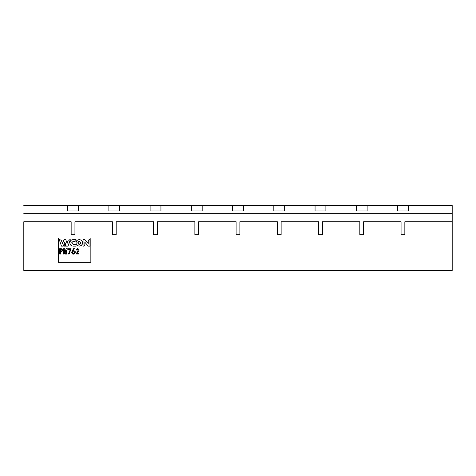 <?xml version="1.0" encoding="UTF-8"?>
<svg xmlns="http://www.w3.org/2000/svg" width="476" height="476" viewBox="0 0 476 476"><rect width="100%" height="100%" fill="white"/><g stroke="black" fill="none" stroke-linecap="round" stroke-linejoin="round"><path stroke-width="0.71" d="M23.8 221.762L23.8 270.469L23.8 221.762L71.156 221.762L23.8 221.762M78.457 205.531L67.634 205.531L67.634 210.939L78.457 210.939L78.457 205.531L108.873 205.531L108.873 210.939L119.696 210.939L119.696 205.531L108.873 205.531L150.113 205.531L150.113 210.939L160.936 210.939L160.936 205.531L150.113 205.531L191.352 205.531L191.352 210.939L202.175 210.939L202.175 205.531L191.352 205.531L232.585 205.531L232.585 210.939L243.415 210.939L243.415 205.531L232.585 205.531L284.648 205.531L284.648 210.939L273.825 210.939L273.825 205.531L243.415 205.531L243.415 210.939L232.585 210.939L232.585 205.531L202.175 205.531L202.175 210.939L191.352 210.939L191.352 205.531L160.936 205.531L160.936 210.939L150.113 210.939L150.113 205.531L119.696 205.531L119.696 210.939L108.873 210.939L108.873 205.531L78.457 205.531L78.457 210.939L67.634 210.939L67.634 205.531L78.457 205.531L23.8 205.531L78.457 205.531M102.429 205.531L84.906 205.531M143.669 205.531L126.14 205.531M184.908 205.531L167.379 205.531M226.142 205.531L208.619 205.531M267.381 205.531L249.858 205.531M239.892 221.762L239.892 234.751L236.108 234.751L236.108 221.762L198.659 221.762L236.108 221.762L236.108 234.751L239.892 234.751L239.892 221.762L277.341 221.762L277.341 234.751L281.132 234.751L281.132 221.762L318.581 221.762L318.581 234.751L322.371 234.751L322.371 221.762L359.82 221.762L359.82 234.751L363.61 234.751L363.61 221.762L401.06 221.762L401.06 234.751L404.844 234.751L404.844 221.762L452.2 221.762L452.2 213.647L23.8 213.647L452.2 213.647L452.2 205.531L408.366 205.531L408.366 210.939L397.543 210.939L397.543 205.531L408.366 205.531L367.127 205.531L367.127 210.939L356.304 210.939L356.304 205.531L367.127 205.531L325.887 205.531L325.887 210.939L315.064 210.939L315.064 205.531L325.887 205.531L273.825 205.531L273.825 210.939L284.648 210.939L284.648 205.531L315.064 205.531L315.064 210.939L325.887 210.939L325.887 205.531L356.304 205.531L356.304 210.939L367.127 210.939L367.127 205.531L397.543 205.531L397.543 210.939L408.366 210.939L408.366 205.531L452.2 205.531L452.2 270.469L452.2 221.762L404.844 221.762L404.844 234.751L401.06 234.751L401.06 221.762L363.61 221.762L363.61 234.751L359.82 234.751L359.82 221.762L322.371 221.762L322.371 234.751L318.581 234.751L318.581 221.762L281.132 221.762L281.132 234.751L277.341 234.751L277.341 221.762L239.892 221.762L277.341 221.762M198.659 221.762L198.659 234.751L194.868 234.751L194.868 221.762L157.419 221.762L194.868 221.762L194.868 234.751L198.659 234.751L198.659 221.762L236.108 221.762M157.419 221.762L157.419 234.751L153.629 234.751L153.629 221.762L116.18 221.762L153.629 221.762L153.629 234.751L157.419 234.751L157.419 221.762L194.868 221.762M116.18 221.762L116.18 234.751L112.39 234.751L112.39 221.762L74.94 221.762L112.39 221.762L112.39 234.751L116.18 234.751L116.18 221.762L153.629 221.762M74.94 221.762L74.94 234.751L71.156 234.751L71.156 221.762L71.156 234.751L74.94 234.751L74.94 221.762L112.39 221.762M90.851 262.353L90.851 238L90.851 262.353L58.381 262.353L90.851 262.353L58.381 262.353L58.381 238L58.381 262.353L58.381 238L90.851 238L58.381 238L90.851 238L90.851 262.353M73.114 241.368L75.101 241.368L76.035 240.481L76.035 239.624L76.035 240.481L75.101 241.368L73.114 241.368L71.578 242.873L73.114 244.378L75.101 244.378L76.035 245.265L76.035 246.122L73.114 246.122C71.12 245.943 70.031 244.86 69.841 242.873C70.031 240.886 71.12 239.803 73.114 239.624L76.035 239.624L73.114 239.624C71.15 239.827 70.061 240.91 69.841 242.873C70.061 244.831 71.15 245.913 73.114 246.122L76.035 246.122L76.035 245.265L75.101 244.378L73.114 244.378L71.578 242.873L73.114 241.368L71.578 242.873M59.673 254.077L59.673 248.668L61.315 248.668L62.993 250.311L61.315 251.959L60.398 251.959L61.315 251.959L62.993 250.311L61.315 248.668L59.673 248.668L59.673 254.077L60.398 254.077L59.673 254.077M60.398 251.959L60.398 254.077L60.398 251.959L61.315 251.959M67.015 248.668L67.015 254.077L66.378 254.077L66.378 250.215L66.378 254.077L67.015 254.077L67.015 248.668L66.033 248.668L67.015 248.668M66.319 250.215L65.557 254.077L65.051 254.077L64.23 250.215L65.051 254.077L65.557 254.077L66.378 250.215M64.23 250.215L64.23 254.077L63.594 254.077L63.594 248.668L64.575 248.668L65.337 252.244L64.575 248.668L63.594 248.668L63.594 254.077L64.23 254.077L64.29 250.215M65.337 252.244L66.033 248.668L65.272 252.244M73.024 250.691C78.611 250.775 72.233 257.337 71.727 252.197L72.328 250.626L71.727 252.197C72.233 257.337 78.611 250.775 73.024 250.691L74.357 248.603L73.024 250.691M72.328 250.626L73.625 248.603L74.357 248.603L73.625 248.603L71.727 252.197M75.845 254.047L75.845 253.916C77.285 252.702 79.897 247.425 76.321 250.09L75.72 249.995L77.296 248.573C79.688 249.091 79.504 250.727 76.761 253.476L79.04 253.476L79.04 254.047L75.845 254.047L79.04 254.047L79.04 253.476L76.761 253.476C79.504 250.727 79.688 249.091 77.296 248.573L75.72 249.995L76.321 250.09C79.897 247.425 77.285 252.702 75.845 253.916L75.845 254.047M67.711 249.269L67.711 248.698L71.097 248.698L69.133 254.047L68.437 254.047L70.43 249.269L67.711 249.269L70.43 249.269L68.437 254.047L69.133 254.047L71.097 248.698L67.711 248.698L67.711 249.269M62.392 243.42L64.022 239.69L65.486 239.69L65.932 240.13L67.116 243.42L68.258 240.142L70.246 239.624L68.032 246.116L66.188 246.116L64.754 242.04L63.32 246.116L61.475 246.116L59.262 239.624L61.249 240.142L62.392 243.42L61.249 240.142L59.262 239.624L61.475 246.116L63.32 246.116L64.754 242.04L66.188 246.116L68.032 246.116L70.246 239.624L68.258 240.142L67.116 243.42L65.932 240.13L65.486 239.69L64.022 239.69L62.392 243.42M63.998 246.116L64.754 243.902L65.509 246.116L63.998 246.116L65.509 246.116L64.754 243.902L63.998 246.116M84.841 242.248L84.841 245.241L83.972 246.116L83.062 246.116L83.062 239.624L84.835 239.624L88.244 243.498L88.244 240.475L89.143 239.624L89.988 239.624L89.988 246.116L88.25 246.116L84.841 242.248L88.25 246.116L89.988 246.116L89.988 239.624L89.143 239.624L88.244 240.475L88.244 243.498L84.835 239.624L83.062 239.624L83.062 246.116L83.972 246.116L84.841 245.241L84.841 242.248M82.503 242.873C82.681 247.056 75.833 247.056 76.011 242.873C75.833 238.684 82.681 238.684 82.503 242.873C82.294 240.91 81.212 239.827 79.254 239.624C77.296 239.827 76.214 240.91 76.011 242.873C76.214 244.831 77.296 245.913 79.254 246.116C81.212 245.913 82.294 244.831 82.503 242.873M61.13 249.269L62.267 250.311L61.13 251.358L60.398 251.358L60.398 249.269L61.13 249.269L62.267 250.311L61.13 251.358L62.267 250.311L61.13 249.269L60.398 249.269L60.398 251.358L61.13 251.358L60.398 251.358L60.398 249.269M72.709 253.238C72.197 251.584 72.673 250.941 74.149 251.304C74.94 252.946 74.458 253.595 72.709 253.238C74.458 253.595 74.94 252.946 74.149 251.304C72.673 250.941 72.197 251.584 72.709 253.238M76.035 239.624L73.114 239.624M80.777 242.873L79.254 244.39L77.737 242.873L79.254 241.35L80.777 242.873C79.76 240.91 78.748 240.91 77.737 242.873C78.748 244.831 79.76 244.831 80.777 242.873M23.8 270.469L452.2 270.469L23.8 270.469M308.621 205.531L291.092 205.531M349.86 205.531L332.331 205.531M391.093 205.531L373.571 205.531M281.132 221.762L318.581 221.762M322.371 221.762L359.82 221.762M363.61 221.762L401.06 221.762M273.825 205.531L284.648 205.531L273.825 205.531M315.064 205.531L325.887 205.531L315.064 205.531M356.304 205.531L367.127 205.531L356.304 205.531M397.543 205.531L408.366 205.531L397.543 205.531M243.415 205.531L232.585 205.531L243.415 205.531M202.175 205.531L191.352 205.531L202.175 205.531M160.936 205.531L150.113 205.531L160.936 205.531M119.696 205.531L108.873 205.531L119.696 205.531"/></g></svg>
